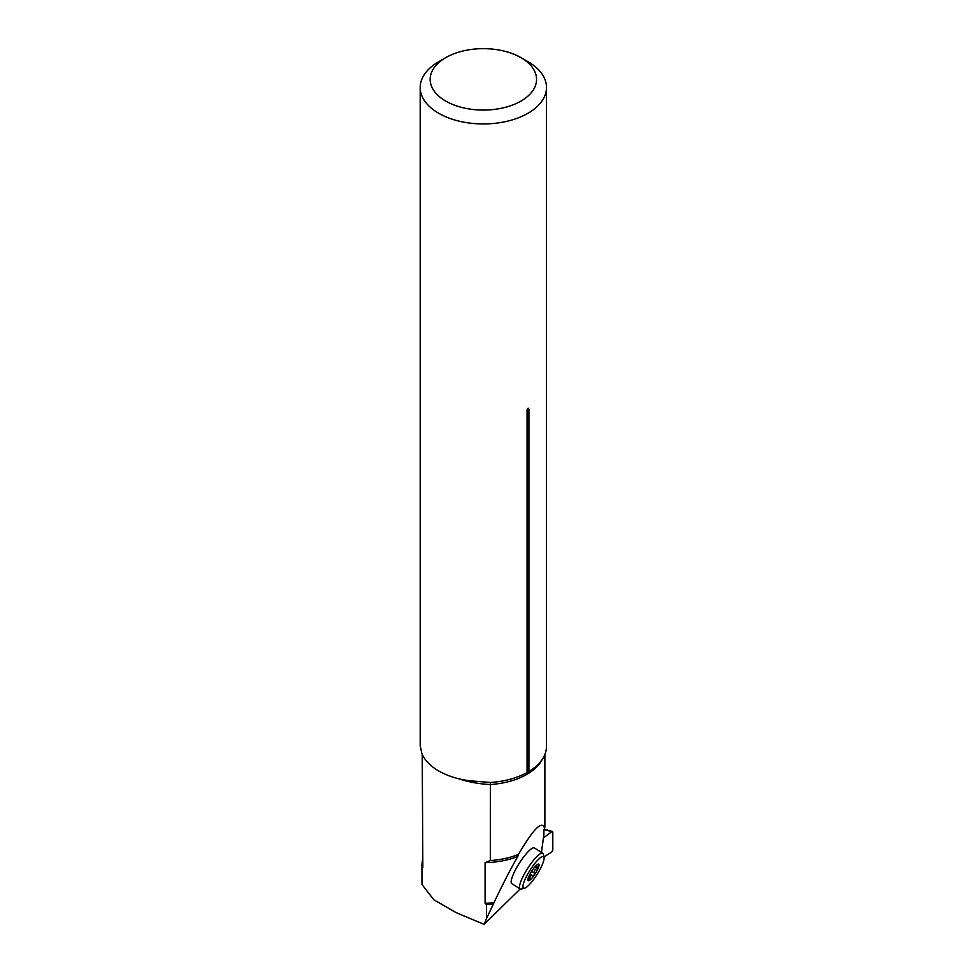 <?xml version="1.0" encoding="UTF-8"?>
<svg xmlns="http://www.w3.org/2000/svg" width="973" height="973" viewBox="0 0 973 973"><rect width="100%" height="100%" fill="white"/><g stroke="black" fill="none" stroke-linecap="round" stroke-linejoin="round"><path stroke-width="1.46" d="M422.841 858.125L421.954 864.073L422.841 867.442L422.221 754.306M421.954 864.073L421.954 882.402A74.58 43.055 0 0 0 422.051 884.554L433.763 899.721L456.094 912.625L484.08 924.35L486.439 918.792L486.439 904.61L485.089 903.224L485.089 862.625L490.319 860.558L490.343 782.474A63.148 36.463 180 0 0 523.425 774.423A63.148 36.463 180 0 0 527.062 772.55L527.184 772.477M524.556 888.227L521.309 889.042A21.126 4.646 -57.6 0 1 520.141 888.945L511.822 883.666A21.126 4.646 -57.6 0 1 519.229 863.331A21.126 4.646 -57.6 0 1 534.481 847.982L542.788 853.26A21.126 4.646 -57.6 0 1 543.384 854.282L544.029 857.566A18.645 4.099 -57.6 0 1 529.434 884.53A18.645 4.099 -57.6 0 1 524.556 888.227A18.645 4.099 -57.6 0 1 530.042 870.203A18.645 4.099 -57.6 0 1 544.029 857.566M486.439 918.792L493.98 902.701C502.627 884.445 510.582 869.023 517.831 856.422L518.463 854.428C533.715 828.351 542.435 819.74 544.612 828.607L543.627 830.942L543.895 834.481L543.895 829.872M484.08 924.35L520.178 888.969M541.45 852.409L543.895 834.481M543.639 830.614L543.627 830.942A60.533 34.955 180 0 0 543.725 830.285M490.319 860.558A61.53 35.527 0 0 0 518.463 854.428M544.612 828.607A61.53 35.527 0 0 0 544.88 825.262L544.88 754.44M527.062 410.156C527.694 408.04 528.315 407.687 528.923 409.086A2.98 1.727 -0 0 0 527.062 410.156L527.062 772.55L528.485 771.735M445.731 57.65A53.199 30.71 0 0 0 445.731 101.083A53.199 30.71 0 0 0 520.969 101.083A53.199 30.71 0 0 0 520.969 57.65A53.199 30.71 0 0 0 445.731 57.65L438.701 61.713A63.148 36.463 0 0 0 420.202 87.485A63.148 36.463 0 0 0 438.701 113.269A63.148 36.463 0 0 0 507.517 121.163A63.148 36.463 0 0 0 546.498 87.485L546.498 746.242A63.148 36.463 180 0 1 528.923 771.48L528.923 409.086M493.177 904.185A60.788 35.089 180 0 1 486.439 904.61M420.202 87.485L420.202 745.525L421.783 753.272A63.148 36.463 0 0 0 438.701 770.957A63.148 36.463 0 0 0 469.339 780.723L490.343 782.474M546.498 87.485A63.148 36.463 0 0 0 528.011 61.713L520.969 57.65M529.166 875.846L530.273 876.539A7.042 1.545 -57.6 0 0 531.076 875.7L534.25 875.165A9.791 2.153 122.4 0 0 538.628 867.004A9.791 2.153 122.4 0 0 537.947 864.182A9.791 2.153 122.4 0 0 537.631 864.34A9.791 2.153 122.4 0 0 532.766 869.643A9.791 2.153 122.4 0 0 528.388 877.792A9.791 2.153 122.4 0 0 527.974 879.556A9.791 2.153 122.4 0 0 529.069 880.626A9.791 2.153 122.4 0 0 534.25 875.165L534.554 873.231L531.611 871.37M520.141 888.945A21.126 4.646 -57.6 0 1 527.536 868.609A21.126 4.646 -57.6 0 1 542.788 853.26M529.069 880.626L528.57 879.519L529.069 880.626L529.665 879.008L528.424 878.23M530.273 876.539L529.665 879.008M535.843 865.836L537.449 864.45M531.076 875.7L529.665 874.812M538.628 867.004L537.838 866.323L538.628 867.004L537.157 868.378C534.712 869.582 533.849 871.2 534.554 873.231M536.342 866.152L537.838 866.323M528.57 879.519L528.169 877.841M551.8 831.635L543.761 837.692L551.8 831.635L552.798 832.158L552.798 850.025L551.8 851.934L543.919 856.994L551.8 851.934A1.496 0.778 -64.5 0 0 552.798 850.025L552.798 832.158A1.496 0.778 115.5 0 0 552.409 831.453A1.496 0.778 115.5 0 0 551.8 831.635L544.029 829.592M542.545 758.952A61.53 35.527 180 0 1 490.319 784.53A74.58 43.055 180 0 1 458.83 778.777M485.089 903.224A60.533 34.955 0 0 0 493.98 902.701M517.831 856.422A60.533 34.955 180 0 1 485.089 862.625M537.157 868.378L534.846 866.919M532.742 875.761L530.054 874.058M487.85 782.292L485.685 782.134M433.763 899.721L452.652 910.643M544.199 829.288L552.409 831.453"/></g></svg>
